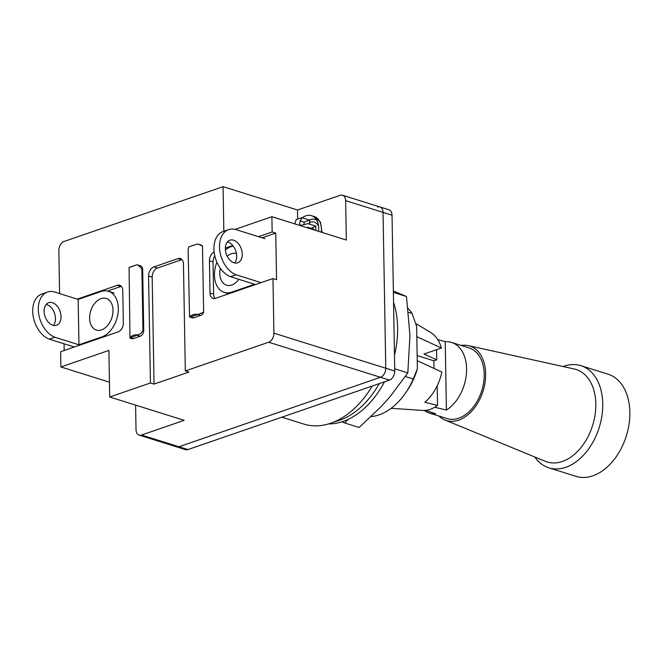 <?xml version="1.0" encoding="UTF-8"?>
<svg xmlns="http://www.w3.org/2000/svg" width="663" height="663" viewBox="0 0 663 663"><rect width="100%" height="100%" fill="white"/><g stroke="black" fill="none" stroke-linecap="round" stroke-linejoin="round"><path stroke-width="0.99" d="M129.973 338.089L129.078 267.521L136.868 264.777L137.97 265.009L142.669 269.451L143.73 330.199A5.089 3.414 107.4 0 1 140.216 336.24L133.379 338.602A5.089 3.414 107.4 0 1 131.78 338.652L130.023 338.097M130.304 337.832L130.288 337.384L130.304 337.832C131.415 335.553 134.009 334.558 138.086 334.823L130.304 337.832M141.882 269.203L142.943 329.959C142.388 332.37 140.763 333.995 138.086 334.823M188.126 250.017L188.632 246.943L196.986 244.108L199.232 244.448L202.497 246.288L203.64 312.099L197.93 314.577L189.56 317.005L188.126 250.017M189.858 316.989C191.251 314.826 194.035 313.972 198.212 314.428M191.093 316.931L193.795 317.776L200.624 315.422A5.089 3.414 107.4 0 0 203.64 312.099M235.15 229.365L271.888 216.702L346.326 240.039L345.638 200.657A7.633 5.122 107.4 0 0 342.531 195.237A7.633 5.122 107.4 0 0 340.119 195.312L297.513 209.997L223.066 186.659L223.845 231.263M59.612 293.593L58.858 250.506A7.633 5.122 107.4 0 1 64.129 241.44L223.066 186.659M342.531 195.237L379.932 206.955A7.633 5.122 107.4 0 1 383.04 212.384L385.767 368.222A7.633 5.122 107.4 0 1 380.496 377.28L178.944 446.754A7.633 5.122 107.4 0 1 176.532 446.829A7.633 5.122 107.4 0 0 178.944 446.754L380.496 377.28A7.633 5.122 107.4 0 0 385.767 368.222L383.04 212.384A7.633 5.122 107.4 0 0 379.932 206.955A7.633 5.122 107.4 0 0 377.52 207.038M214.804 255.852A7.633 5.122 107.4 0 0 213.038 261.935L209.442 260.808L210.005 292.988A7.633 5.122 107.4 0 0 213.113 298.408A7.633 5.122 107.4 0 0 215.525 298.333L272.965 278.535L276.562 279.662L275.75 233.078L272.153 231.951L271.888 216.702M272.965 278.535L273.918 333.157A7.633 5.122 107.4 0 1 268.656 342.224L185.317 370.949L188.914 372.076L154.031 384.092L150.435 382.965L109.71 397.004L108.898 350.42L60.897 366.962L60.623 351.721L118.072 331.923A7.633 5.122 107.4 0 0 123.343 322.856L122.779 290.676A7.633 5.122 107.4 0 0 119.663 285.256A7.633 5.122 107.4 0 0 117.26 285.339L77.256 299.121M135.592 405.118L136.023 429.682A7.633 5.122 107.4 0 0 139.131 435.102A7.633 5.122 107.4 0 0 141.542 435.027L184.157 420.342L109.71 397.004M109.453 382.186L60.897 366.962M64.062 343.79L64.178 350.495M181.977 259.623A7.633 5.122 107.4 0 0 181.529 259.755L177.933 258.628A7.633 5.122 107.4 0 1 180.336 258.553A7.633 5.122 107.4 0 1 183.452 263.973L185.317 370.949M209.442 260.808A7.633 5.122 107.4 0 1 214.132 251.99M225.354 248.078L232.771 245.525M258.471 236.666L272.153 231.951M181.529 259.755L157.429 268.059A7.633 5.122 107.4 0 0 152.167 277.117L148.57 275.99L150.435 382.965M148.57 275.99A7.633 5.122 107.4 0 1 153.833 266.932L177.933 258.628M193.795 317.776A5.089 3.414 107.4 0 1 192.187 317.826L189.601 317.022M199.72 244.614L201.005 245.012A5.089 3.414 107.4 0 1 202.497 246.288M138.194 265.084L140.589 265.838A5.089 3.414 107.4 0 1 142.669 269.451M297.513 209.997L297.662 218.889M275.75 233.078L262.067 237.793M213.038 261.935L213.602 294.115L210.005 292.988M215.069 298.458A7.633 5.122 107.4 0 1 213.602 294.115M152.167 277.117L154.031 384.092M121.304 286.333A7.633 5.122 107.4 0 0 120.857 286.466L107.539 291.049M417.234 360.672L441.856 372.042A40.891 27.456 107.4 0 1 424.842 402.259L437.53 405.416A37.037 24.871 107.4 0 1 422.911 410.455L391.12 408.317M416.812 336.655L441.434 348.034A40.891 27.456 107.4 0 0 430.428 332.304L415.734 323.486M437.19 385.8L437.53 405.416M371.123 416.621A60.076 40.344 -72.6 0 0 405.292 393.333A60.076 40.344 -72.6 0 0 413.231 379.004L405.366 376.534M408.052 308.436A60.076 40.344 -72.6 0 1 412.088 313.442L408.483 312.314M412.088 313.442L416.637 326.362L417.375 368.802L413.231 379.004M405.292 393.333L406.85 391.095A53.935 36.216 -72.6 0 0 417.375 368.802M379.932 206.955L388.924 209.781A7.633 5.122 107.4 0 1 392.032 215.202L394.75 371.04A7.633 5.122 107.4 0 1 389.488 380.098L187.936 449.572A7.633 5.122 107.4 0 1 185.524 449.647L139.131 435.102M281.883 417.184L303.853 424.08A85.071 57.126 -72.6 0 0 372.225 386.048M417.143 355.567L433.875 360.813L436.735 359.827L423.997 354.042L441.434 348.034M436.561 349.716L436.735 359.827M434.721 407.256L446.414 410.065A37.004 24.846 -72.6 0 0 466.586 368.719A37.004 24.846 -72.6 0 0 451.495 342.431A37.004 24.846 -72.6 0 0 445.221 341.694L437.704 339.572M424.287 410.455A37.004 24.846 -72.6 0 0 429.351 413.049L446.978 418.568A37.004 24.846 -72.6 0 0 484.205 374.247A37.004 24.846 -72.6 0 0 469.114 347.951L451.495 342.431M429.351 413.049A37.004 24.846 -72.6 0 0 435.624 413.787L425.994 410.389M534.768 456.981A53.537 35.951 -72.6 0 0 548.889 467.838L575.99 476.341A53.537 35.951 -72.6 0 0 629.85 412.212A53.537 35.951 -72.6 0 0 608.012 374.172L580.912 365.678A53.537 35.951 -72.6 0 0 563.119 366.54M548.889 467.838A53.537 35.951 -72.6 0 0 602.75 403.717A53.537 35.951 -72.6 0 0 580.912 365.678M439.005 416.074A39.042 26.213 -72.6 0 0 444.931 419.994L545.276 461.307A48.457 32.545 -72.6 0 0 595.822 403.908A48.457 32.545 -72.6 0 0 574.216 368.984L468.244 345.614A39.042 26.213 -72.6 0 0 461.141 345.456M444.931 419.994A39.042 26.213 -72.6 0 0 485.639 373.75A39.042 26.213 -72.6 0 0 468.244 345.614M445.221 341.694L446.414 410.065M433.875 360.813L434.008 368.413M334.533 421.743A79.096 53.115 -72.6 0 0 379.269 383.62M394.029 329.635A79.096 53.115 -72.6 0 0 393.921 323.188M328.55 423.914A79.096 53.115 -72.6 0 0 384.449 381.838M394.477 355.153A79.096 53.115 -72.6 0 0 393.557 302.378M341.942 421.825L344.826 422.994L348 419.447M393.358 290.958L406.485 296.51L409.941 335.577L407.82 372.904L394.717 368.794M407.82 372.904L389.919 396.847L381.449 406.295L359.139 427.486L344.826 422.994M406.485 296.51L393.383 292.408M220.315 268.242A16.534 11.097 -72.6 0 0 219.793 273.429A16.534 11.097 -72.6 0 0 226.564 285.181A16.534 11.097 -72.6 0 0 238.821 279.305M236.451 253.631A16.534 11.097 -72.6 0 0 227.16 256.158M225.412 249.951A24.059 16.161 107.4 0 1 230.252 246.992L233.152 245.998M264.96 238.697L235.29 229.398A24.059 15.978 71 0 0 228.677 229.605A24.059 15.978 71 0 0 219.934 251.716A24.059 15.978 71 0 0 236.086 274.78L230.509 276.703L254.609 284.253L231.047 292.375A24.059 16.161 107.4 0 1 224.276 292.358A24.059 16.161 107.4 0 1 216.9 262.183M102.533 336.671A24.059 16.161 107.4 0 0 118.039 313.168A24.059 16.161 107.4 0 0 108.5 291.306A24.059 16.161 107.4 0 0 101.737 291.289L78.176 299.411L54.076 291.853A24.059 15.978 71 0 0 47.463 292.06A24.059 15.978 71 0 0 38.727 314.171A24.059 15.978 71 0 0 54.872 337.243L78.963 344.793L102.533 336.671L103.445 336.961M54.872 337.243L49.302 339.158L74.314 346.998M89.613 318.298A16.534 11.097 -72.6 0 0 101.58 329.876A16.534 11.097 -72.6 0 0 112.992 310.234A16.534 11.097 -72.6 0 0 101.033 298.657A16.534 11.097 -72.6 0 0 89.613 318.298M78.176 299.411L78.963 344.793M236.086 274.78L261.098 282.62M231.047 292.375L231.959 292.665M234.627 262.954A11.951 7.939 71 0 0 235.73 250.829A11.951 7.939 71 0 0 227.401 241.97M228.677 229.605L223.108 231.52A24.059 15.978 71 0 0 214.364 253.639A24.059 15.978 71 0 0 230.509 276.703M233.998 262.78A11.951 7.939 71 0 0 237.694 262.797A11.951 7.939 71 0 0 241.307 248.915A11.951 7.939 71 0 0 229.904 240.197A11.951 7.939 71 0 0 225.611 251.468A11.951 7.939 71 0 0 233.998 262.78M52.783 325.243A11.951 7.939 71 0 0 56.479 325.26A11.951 7.939 71 0 0 60.093 311.37A11.951 7.939 71 0 0 48.689 302.659A11.951 7.939 71 0 0 44.396 313.922A11.951 7.939 71 0 0 52.783 325.243M47.463 292.06L41.893 293.982A24.059 15.978 71 0 0 33.15 316.094A24.059 15.978 71 0 0 49.302 339.158M53.421 325.409A11.951 7.939 71 0 0 54.515 313.292A11.951 7.939 71 0 0 46.186 304.425M294.828 223.895L296.137 219.619L301.798 217.663L299.469 223.423L300.082 224.807L301.375 225.271L307.955 223.63L315.812 226.091L311.179 228.345L307.673 227.243M302.22 217.796A17.802 11.959 107.4 0 1 305.842 215.831A17.802 11.959 107.4 0 1 311.461 215.657A17.802 11.959 107.4 0 1 318.571 231.337M309.505 222.611A12.514 8.404 107.4 0 1 310.425 222.229A12.514 8.404 107.4 0 1 314.37 222.105A12.514 8.404 107.4 0 1 318.596 226.39M300.099 220.862L303.994 222.08L304.218 224.351M301.798 217.663L309.654 220.133L303.994 222.08M315.895 230.492L315.812 226.091M309.422 224.086L309.654 220.133M130.686 337.757L133.379 338.602M137.514 335.395L140.216 336.24M197.93 314.577L200.624 315.422M345.638 200.657L392.032 215.202M273.918 333.157L394.75 371.04M268.656 342.224L389.488 380.098M141.542 435.027L187.936 449.572M157.429 268.059L153.833 266.932M120.857 286.466L117.26 285.339M142.943 329.959L143.73 330.199M311.461 215.657L314.187 216.511A17.802 11.959 107.4 0 1 321.298 232.191M309.339 220.033A15.299 10.277 107.4 0 1 310.375 219.602A15.299 10.277 107.4 0 1 316.682 220.116M194.002 245.053L189.792 246.503M134.39 265.598L130.279 267.023M108.5 291.306L114.077 293.054M224.276 292.358L228.768 293.767M301.052 225.843L301.972 225.453M312.447 227.732L314.187 229.962M314.187 216.511L320.436 222.113L322.061 232.431"/></g></svg>
